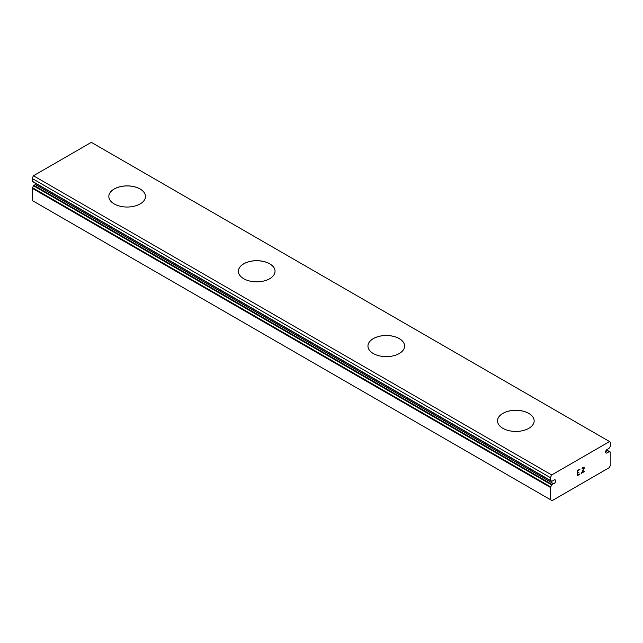 <?xml version="1.0" encoding="UTF-8"?>
<svg xmlns="http://www.w3.org/2000/svg" width="643" height="643" viewBox="0 0 643 643"><rect width="100%" height="100%" fill="white"/><g stroke="black" fill="none" stroke-linecap="round" stroke-linejoin="round"><path stroke-width="0.96" d="M610.721 452.246L610.625 452.214A4.276 2.468 -60 0 1 609.91 452.021A4.276 2.468 -60 0 1 609.476 451.643L607.691 452.439A2.138 1.238 -60 0 1 606.044 453.01A2.138 1.238 -60 0 1 606.542 449.883A2.138 1.238 -60 0 1 607.691 449.216L609.476 447.946A4.276 2.468 -60 0 1 610.625 446.057L610.85 442.746L609.556 441.556L551.686 474.968L550.392 477.653L550.617 480.699A4.276 2.468 -60 0 1 551.332 480.9A4.276 2.468 -60 0 1 551.758 481.269L553.543 480.474A2.138 1.238 -60 0 1 555.19 479.903A2.138 1.238 -60 0 1 554.7 483.038A2.138 1.238 -60 0 1 553.543 483.705L35.309 184.501L33.524 185.771A4.276 2.468 -60 0 1 32.375 187.66L32.15 200.447L552.12 500.648L609.122 467.734L610.85 464.744L610.85 452.527L606.574 449.851M36.426 183.866A2.138 1.238 -60 0 1 35.309 184.501M140.118 189.026A18.325 10.577 180 0 1 145.487 196.485A18.325 10.577 180 0 1 134.17 206.234A18.325 10.577 180 0 1 114.205 203.935A18.325 10.577 180 0 1 108.836 196.461A18.325 10.577 180 0 1 120.169 186.727A18.325 10.577 180 0 1 140.118 189.026M108.836 196.461A18.325 10.577 180 0 1 120.153 186.687A18.325 10.577 180 0 1 140.118 188.978A18.325 10.577 180 0 1 145.487 196.461M269.674 263.831A18.325 10.577 180 0 1 275.043 271.282A18.325 10.577 180 0 1 263.734 281.031A18.325 10.577 180 0 1 243.761 278.74A18.325 10.577 180 0 1 238.4 271.258A18.325 10.577 180 0 1 249.725 261.532A18.325 10.577 180 0 1 269.674 263.831M238.4 271.258A18.325 10.577 180 0 1 249.709 261.484A18.325 10.577 180 0 1 269.674 263.775A18.325 10.577 180 0 1 275.043 271.258M367.957 346.087A18.325 10.577 180 0 1 379.29 336.329A18.325 10.577 180 0 1 399.239 338.628A18.325 10.577 180 0 1 404.6 346.087M399.239 338.58A18.325 10.577 180 0 1 404.6 346.063A18.325 10.577 180 0 1 393.291 355.836A18.325 10.577 180 0 1 373.326 353.537A18.325 10.577 180 0 1 367.957 346.063A18.325 10.577 180 0 1 379.266 336.289A18.325 10.577 180 0 1 399.239 338.58M497.513 420.884A18.325 10.577 180 0 1 508.846 411.134A18.325 10.577 180 0 1 528.795 413.433A18.325 10.577 180 0 1 534.164 420.884M528.795 413.377A18.325 10.577 180 0 1 534.164 420.86A18.325 10.577 180 0 1 522.847 430.633A18.325 10.577 180 0 1 502.882 428.342A18.325 10.577 180 0 1 497.513 420.86A18.325 10.577 180 0 1 508.83 411.086A18.325 10.577 180 0 1 528.795 413.377M577.615 470.764L577.615 472.798L577.607 470.764L579.873 469.454L577.615 470.764M577.615 472.798L578.845 472.091M578.853 472.428L577.615 473.135L578.845 472.42M577.615 473.135L577.615 475.169L577.607 473.135M577.615 475.169L579.873 473.867M577.326 475.667L579.873 474.196L577.326 475.675L577.326 470.596L579.873 469.125M581.939 468.94L582.494 467.606L583.772 467.123L584.198 467.614L583.981 467.236M584.198 467.614L584.198 468.12L584.19 467.614M584.198 468.12L583.989 468.731L584.19 468.112M583.989 468.731L583.362 470.041L583.981 468.723M583.362 470.041L581.995 472.637L583.354 470.041M581.995 472.637L584.391 471.255M581.385 473.328L584.391 471.584L581.376 473.336L583.9 468.257L583.314 467.477L582.132 468.385L583.707 467.477M553.543 483.705L552.128 484.525L33.886 185.321M550.392 499.651L550.617 486.864A4.276 2.468 -60 0 0 551.758 484.967L552.128 484.525M609.556 441.556L91.314 142.352L33.444 175.764L32.15 178.449L32.279 181.471L550.44 480.594M607.691 452.439L605.722 451.306M551.686 474.968L33.444 175.764M550.392 477.653L32.15 178.449M610.625 452.214L606.55 449.867M609.339 451.563L606.502 449.923M609.114 451.619L606.389 450.052M550.392 480.393L32.15 181.189M551.758 481.269L550.794 480.715M551.758 484.967L33.524 185.771M550.617 486.864L32.375 187.66M550.392 487.434L32.15 188.23M609.419 451.595L606.51 449.915M550.512 480.675L32.279 181.471M551.823 481.326L550.754 480.715"/></g></svg>
